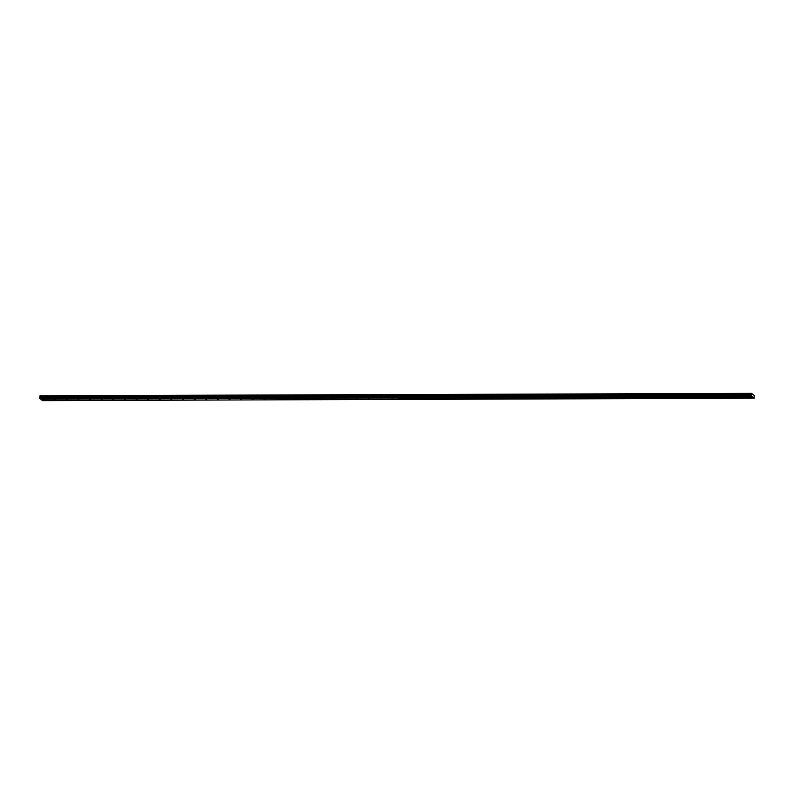 <?xml version="1.0" encoding="UTF-8"?>
<svg xmlns="http://www.w3.org/2000/svg" width="794" height="794" viewBox="0 0 794 794"><rect width="100%" height="100%" fill="white"/><g stroke="black" fill="none" stroke-linecap="round" stroke-linejoin="round"><path stroke-width="1.19" d="M403.322 398.747L404.196 398.955L403.322 398.747M414.934 398.707L415.818 398.916L414.934 398.707M426.557 398.667L427.43 398.876L426.557 398.667M438.169 398.628L439.052 398.836L438.169 398.628M449.791 398.588L450.674 398.796L449.791 398.588M461.403 398.558L462.287 398.757L461.403 398.558M473.026 398.519L473.909 398.717L473.026 398.519M484.648 398.479L485.521 398.677L484.648 398.479M496.26 398.439L497.143 398.638L496.26 398.439M507.882 398.399L508.756 398.598L507.882 398.399M519.494 398.36L520.378 398.558L519.494 398.36M531.117 398.32L531.99 398.519L531.117 398.32M542.729 398.28L543.612 398.479L542.729 398.28M554.351 398.241L555.224 398.439L554.351 398.241M565.963 398.201L566.847 398.399L565.963 398.201M577.585 398.161L578.459 398.36L577.585 398.161M589.198 398.122L590.081 398.32L589.198 398.122M600.82 398.082L601.693 398.28L600.82 398.082M612.432 398.042L613.315 398.241L612.432 398.042M624.054 398.002L624.928 398.201L624.054 398.002M635.666 397.963L636.55 398.161L635.666 397.963M647.289 397.923L648.172 398.122L647.289 397.923M658.901 397.883L659.784 398.082L658.901 397.883M670.523 397.844L671.406 398.042L670.523 397.844M682.145 397.804L683.019 398.002L682.145 397.804M693.758 397.764L694.641 397.963L693.758 397.764M705.38 397.725L706.253 397.923L705.38 397.725M716.992 397.685L717.875 397.883L716.992 397.685M728.614 397.645L729.488 397.854L728.614 397.645M740.226 397.605L741.11 397.814L740.226 397.605M751.849 397.566L752.722 397.774L751.849 397.566M54.796 399.938L55.669 400.146L54.796 399.938M66.408 399.898L67.291 400.107L66.408 399.898M78.03 399.858L78.914 400.067L78.03 399.858M89.643 399.819L90.526 400.027L89.643 399.819M101.265 399.779L102.148 399.987L101.265 399.779M112.887 399.739L113.76 399.948L112.887 399.739M124.499 399.7L125.383 399.908L124.499 399.7M136.121 399.66L136.995 399.868L136.121 399.66M147.734 399.62L148.617 399.829L147.734 399.62M159.356 399.581L160.229 399.789L159.356 399.581M170.968 399.541L171.851 399.749L170.968 399.541M182.59 399.501L183.464 399.71L182.59 399.501M194.202 399.461L195.086 399.67L194.202 399.461M205.825 399.422L206.698 399.63L205.825 399.422M217.437 399.382L218.32 399.59L217.437 399.382M229.059 399.342L229.932 399.551L229.059 399.342M240.671 399.303L241.555 399.511L240.671 399.303M252.293 399.263L253.167 399.471L252.293 399.263M263.906 399.223L264.789 399.432L263.906 399.223M275.528 399.183L276.411 399.392L275.528 399.183M287.14 399.144L288.024 399.352L287.14 399.144M298.762 399.104L299.646 399.313L298.762 399.104M310.385 399.064L311.258 399.273L310.385 399.064M321.997 399.025L322.88 399.233L321.997 399.025M333.619 398.985L334.492 399.193L333.619 398.985M345.231 398.945L346.115 399.154L345.231 398.945M356.853 398.906L357.727 399.114L356.853 398.906M368.466 398.866L369.349 399.074L368.466 398.866M380.088 398.826L380.961 399.035L380.088 398.826M391.7 398.787L392.583 398.995L391.7 398.787M43.174 399.978L44.057 400.186L43.174 399.978M401.744 397.466L402.627 397.675L401.744 397.466M413.366 397.427L414.24 397.635L413.366 397.427M424.979 397.387L425.862 397.596L424.979 397.387M436.601 397.347L437.474 397.556L436.601 397.347M448.213 397.308L449.096 397.516L448.213 397.308M459.835 397.268L460.709 397.476L459.835 397.268M471.447 397.228L472.331 397.437L471.447 397.228M483.07 397.189L483.943 397.397L483.07 397.189M494.682 397.149L495.565 397.357L494.682 397.149M506.304 397.109L507.177 397.318L506.304 397.109M517.916 397.069L518.8 397.278L517.916 397.069M529.538 397.03L530.412 397.238L529.538 397.03M541.151 396.99L542.034 397.199L541.151 396.99M552.773 396.95L553.656 397.159L552.773 396.95M564.385 396.911L565.268 397.119L564.385 396.911M576.007 396.871L576.891 397.079L576.007 396.871M587.629 396.831L588.503 397.04L587.629 396.831M599.242 396.792L600.125 397L599.242 396.792M610.864 396.752L611.737 396.96L610.864 396.752M622.476 396.712L623.359 396.921L622.476 396.712M634.098 396.672L634.972 396.881L634.098 396.672M645.711 396.633L646.594 396.841L645.711 396.633M657.333 396.593L658.206 396.802L657.333 396.593M668.945 396.553L669.828 396.762L668.945 396.553M680.567 396.514L681.441 396.722L680.567 396.514M692.179 396.474L693.063 396.682L692.179 396.474M703.802 396.434L704.675 396.643L703.802 396.434M715.414 396.395L716.297 396.603L715.414 396.395M727.036 396.355L727.919 396.563L727.036 396.355M738.648 396.315L739.532 396.524L738.648 396.315M750.27 396.275L751.154 396.484L750.27 396.275M53.218 398.657L54.101 398.866L53.218 398.657M64.84 398.618L65.713 398.826L64.84 398.618M76.452 398.578L77.336 398.787L76.452 398.578M88.074 398.538L88.948 398.747L88.074 398.538M99.687 398.499L100.57 398.707L99.687 398.499M111.309 398.459L112.182 398.667L111.309 398.459M122.921 398.419L123.804 398.628L122.921 398.419M134.543 398.38L135.417 398.588L134.543 398.38M146.156 398.34L147.039 398.548L146.156 398.34M157.778 398.3L158.661 398.509L157.778 398.3M169.39 398.26L170.273 398.469L169.39 398.26M181.012 398.221L181.895 398.429L181.012 398.221M192.634 398.181L193.508 398.389L192.634 398.181M204.247 398.141L205.13 398.35L204.247 398.141M215.869 398.102L216.742 398.31L215.869 398.102M227.481 398.062L228.364 398.27L227.481 398.062M239.103 398.022L239.977 398.231L239.103 398.022M250.715 397.983L251.599 398.191L250.715 397.983M262.338 397.943L263.211 398.151L262.338 397.943M273.95 397.903L274.833 398.112L273.95 397.903M285.572 397.863L286.445 398.072L285.572 397.863M297.184 397.824L298.068 398.032L297.184 397.824M308.806 397.784L309.68 397.993L308.806 397.784M320.419 397.744L321.302 397.953L320.419 397.744M332.041 397.705L332.914 397.913L332.041 397.705M343.653 397.665L344.536 397.873L343.653 397.665M355.275 397.625L356.159 397.834L355.275 397.625M366.888 397.586L367.771 397.794L366.888 397.586M378.51 397.546L379.393 397.754L378.51 397.546M390.132 397.506L391.005 397.715L390.132 397.506M41.606 398.697L42.479 398.906L41.606 398.697M754.111 398.221L398.35 399.432L397.258 398.538L753.01 397.328L754.111 398.221L754.191 395.481L751.59 393.358L751.303 395.938L753.01 397.328M397.258 398.538L752.98 397.139M41.437 399.749L42.539 400.642L398.33 399.412M397.199 398.538L398.29 399.432M751.59 393.358L395.789 394.588M752.404 396.831L396.643 398.042L395.551 397.149L751.303 395.938M751.303 395.372L39.73 397.794L751.511 395.154M751.541 394.727L39.968 397.159L751.452 394.271M39.879 396.692L40.018 395.779L395.769 394.568M39.73 398.36L40.831 399.253L396.583 398.042L395.491 397.149L39.7 398.181L751.273 395.749M751.511 393.516L39.938 395.948M39.839 396.434L751.412 394.003M751.432 393.685L39.859 396.107M39.819 396.375L751.392 393.943M751.412 393.715L39.839 396.146"/></g></svg>
